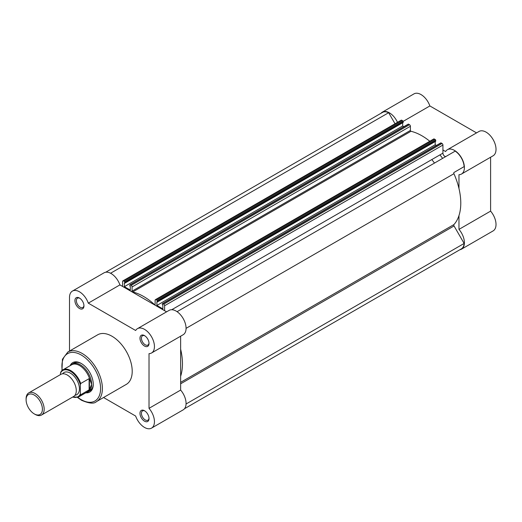 <?xml version="1.0" encoding="UTF-8"?>
<svg xmlns="http://www.w3.org/2000/svg" width="522" height="522" viewBox="0 0 522 522"><rect width="100%" height="100%" fill="white"/><g stroke="black" fill="none" stroke-linecap="round" stroke-linejoin="round"><path stroke-width="0.78" d="M381.034 113.274A14.055 8.117 60 0 1 382.365 112.132A14.055 8.117 60 0 1 389.392 112.83A14.055 8.117 60 0 1 397.49 122.331M382.365 112.132L413.992 93.875A14.055 8.117 60 0 1 421.019 94.573A14.055 8.117 60 0 1 429.874 105.946L476.54 132.888M442.93 150.003L445.599 151.543A14.055 8.117 60 0 1 447.426 149.697A14.055 8.117 60 0 1 454.453 150.395A14.055 8.117 60 0 1 463.64 162.786A14.055 8.117 60 0 1 461.481 174.048A14.055 8.117 60 0 1 458.975 174.707L458.975 188.52M447.426 149.697L479.052 131.44A14.055 8.117 60 0 1 486.08 132.138A14.055 8.117 60 0 1 495.267 144.522A14.055 8.117 60 0 1 493.107 155.784L461.481 174.048M431.811 159.575A51.117 29.513 60 0 1 434.48 163.073M439.948 154.884A51.117 29.513 60 0 1 442.617 158.381M458.975 215.573L458.975 229.386A14.055 8.117 60 0 1 461.481 249.177A14.055 8.117 60 0 1 459.83 249.757M458.975 229.386L490.602 211.129A14.055 8.117 60 0 1 493.107 230.913L461.481 249.177M490.602 211.129L490.602 157.239M403.16 121.365L429.874 105.946M41.525 415.029L73.628 396.498A12.782 7.38 -120 0 0 76.277 390.645A12.782 7.38 -120 0 0 70.698 377.784A12.782 7.38 -120 0 0 60.852 374.365L28.749 392.896A12.782 7.38 60 0 1 38.595 396.322A12.782 7.38 60 0 1 44.174 409.183A12.782 7.38 60 0 1 41.525 415.029A12.782 7.38 60 0 1 35.137 414.396L34.256 413.894A11.536 6.662 -120 0 0 42.413 409.183A11.536 6.662 -120 0 0 34.256 395.056A11.536 6.662 -120 0 0 26.1 399.761A11.536 6.662 -120 0 0 34.256 413.894M26.1 399.761L26.1 398.749A12.782 7.38 60 0 1 28.749 392.896M75.011 395.239A12.782 7.38 -120 0 0 79.442 388.818A12.782 7.38 -120 0 0 72.793 374.92A12.782 7.38 -120 0 0 62.627 373.791M86.58 392.342A15.973 9.22 -120 0 0 88.329 391.702A15.973 9.22 -120 0 0 91.637 384.388L89.425 389.666L80.701 394.756A15.653 9.037 60 0 1 78.594 396.955L87.383 391.878A15.653 9.037 -120 0 0 89.706 389.275M60.461 373.269L60.826 372.029A15.653 9.037 60 0 1 62.934 369.837A15.653 9.037 60 0 1 80.701 383.507L80.342 384.747A15.145 8.743 -120 0 0 70.405 371.24A15.145 8.743 -120 0 0 60.461 373.269L60.461 374.587M80.342 384.747L80.342 393.94L80.701 394.756M80.701 383.507L89.105 378.659L89.706 379.089A15.653 9.037 -120 0 0 71.729 364.761L62.934 369.837L60.826 372.029M89.706 379.089L91.637 384.388A15.973 9.22 -120 0 0 84.668 368.31A15.973 9.22 -120 0 0 72.356 364.03A15.973 9.22 -120 0 0 70.927 365.224M89.425 378.633L89.425 389.666M89.105 378.659L89.105 389.908M144.503 421.169A6.388 3.687 60 0 1 139.981 413.339A6.388 3.687 60 0 1 144.503 410.736L144.503 410.736A6.388 3.687 60 0 1 149.018 418.559A6.388 3.687 60 0 1 144.503 421.169M144.881 410.971A5.37 3.099 -120 0 0 142.539 410.886A5.37 3.099 -120 0 0 141.716 415.186A5.37 3.099 -120 0 0 145.227 419.916A5.37 3.099 -120 0 0 147.909 420.184A5.37 3.099 -120 0 0 149.005 418.115M79.442 308.476A6.388 3.687 60 0 1 74.92 300.652A6.388 3.687 60 0 1 79.442 298.042L79.442 298.042A6.388 3.687 60 0 1 83.957 305.866A6.388 3.687 60 0 1 79.442 308.476M79.814 298.277A5.37 3.099 -120 0 0 77.478 298.192A5.37 3.099 -120 0 0 76.656 302.492A5.37 3.099 -120 0 0 80.16 307.223A5.37 3.099 -120 0 0 82.848 307.491A5.37 3.099 -120 0 0 83.944 305.422M144.503 346.04A6.388 3.687 60 0 1 139.981 338.217A6.388 3.687 60 0 1 144.503 335.607L144.503 335.607A6.388 3.687 60 0 1 149.018 343.43A6.388 3.687 60 0 1 144.503 346.04M144.881 335.842A5.37 3.099 -120 0 0 142.539 335.757A5.37 3.099 -120 0 0 141.716 340.057A5.37 3.099 -120 0 0 145.227 344.788A5.37 3.099 -120 0 0 147.909 345.055A5.37 3.099 -120 0 0 149.005 342.987M70.111 365.694A16.998 9.814 60 0 1 81.249 363.462L81.249 363.462A16.998 9.814 60 0 1 93.262 384.283A16.998 9.814 60 0 1 85.765 392.812M81.615 363.684A15.973 9.22 -120 0 0 73.98 363.09L72.356 364.03M103.545 397.523L135.648 416.054A14.055 8.117 -120 0 0 144.503 427.427A14.055 8.117 -120 0 0 151.53 428.125A14.055 8.117 -120 0 0 149.018 408.334L149.018 353.655A14.055 8.117 -120 0 0 151.53 352.996A14.055 8.117 -120 0 0 151.53 336.762A14.055 8.117 -120 0 0 137.475 328.651A14.055 8.117 -120 0 0 135.648 330.491L88.29 303.151A14.055 8.117 -120 0 0 72.408 291.087A14.055 8.117 -120 0 0 69.498 297.52L69.498 351.071M96.466 401.614L126.285 384.394A28.625 16.528 -120 0 0 130.67 361.459A28.625 16.528 -120 0 0 111.969 336.233A28.625 16.528 -120 0 0 97.66 334.811L67.834 352.03A28.625 16.528 60 0 1 82.15 353.446A28.625 16.528 60 0 1 100.85 378.672A28.625 16.528 60 0 1 96.466 401.614C94.149 403.995 89.164 403.545 81.51 400.257L77.465 397.451M72.408 291.087L104.041 272.823A14.055 8.117 -120 0 1 119.923 284.895L166.59 311.836M151.53 352.996L183.157 334.739A14.055 8.117 -120 0 0 183.157 318.505A14.055 8.117 -120 0 0 169.102 310.388L137.475 328.651M180.645 336.188L180.645 390.078L149.018 408.334M151.53 428.125L183.157 409.868A14.055 8.117 -120 0 0 180.645 390.078M88.329 391.702L89.954 390.763A15.973 9.22 -120 0 0 93.262 383.853M119.923 284.895L88.29 303.151M177.075 311.686L455.197 151.119A13.735 7.934 -120 0 1 464.143 166.609L454.042 172.443A1.279 0.737 60 0 0 453.775 173.023A1.279 0.737 60 0 0 453.938 173.709A54.954 31.725 -120 0 1 453.938 224.571A1.279 0.737 60 0 0 453.775 225.067A1.279 0.737 60 0 0 454.042 225.961L464.143 243.448L186.06 403.995M156.026 299.739A1.279 0.737 -120 0 0 155.386 299.674L433.71 138.982A1.279 0.737 60 0 1 434.35 139.048L156.026 299.739L156.952 300.274L435.276 139.583A0.639 0.372 60 0 1 435.726 140.366L157.403 301.057A0.639 0.372 -120 0 0 156.952 300.274M434.35 139.048L435.276 139.583M184.488 408.726L461.324 248.896A13.735 7.934 -120 0 0 464.143 243.448M105.685 272.243L382.522 112.413A13.735 7.934 -120 0 1 388.649 112.7L110.566 273.247M388.649 112.7L395.03 123.753M122.853 280.895L401.177 120.204A1.279 0.737 60 0 1 401.816 120.269L123.492 280.953A1.279 0.737 -120 0 0 122.853 280.895A1.279 0.737 -120 0 0 122.585 281.475L122.585 286.434M123.492 280.953L124.419 281.488L402.743 120.804A0.639 0.372 60 0 1 403.193 121.58L124.869 282.272A0.639 0.372 -120 0 0 124.419 281.488M401.816 120.269L402.743 120.804M403.865 126.663L402.677 125.978L124.353 286.669L124.353 282.859L124.869 283.159L403.193 122.468L403.193 121.58M124.869 283.159L124.869 282.272M402.677 125.978L402.677 122.768M129.926 284.823L408.25 124.132A0.639 0.372 60 0 1 408.569 124.164L130.246 284.855A0.639 0.372 -120 0 0 129.795 285.116L129.795 286.004L130.317 286.304L130.317 290.108L124.353 286.669M408.569 124.164L409.496 124.699A1.279 0.737 60 0 1 410.403 126.265L132.079 286.956A1.279 0.737 -120 0 0 131.172 285.39L409.496 124.699M130.246 284.855L131.172 285.39M435.204 141.553L435.204 144.764L156.881 305.448L156.881 301.644L157.403 301.944L435.726 141.253L435.726 140.366M157.403 301.944L157.403 301.057M156.881 305.448L162.844 308.893L162.844 305.083L162.329 304.783L162.329 303.895A0.639 0.372 -120 0 1 162.779 303.634L163.706 304.169L442.03 143.485A1.279 0.737 60 0 1 442.93 145.051L442.93 153.155L171.738 309.729M435.204 144.764L436.399 145.449M162.459 303.608L440.783 142.917A0.639 0.372 60 0 1 441.103 142.95L442.03 143.485M442.93 145.051L164.606 305.735L164.606 310.694M446.003 156.424A2.558 1.475 60 0 1 444.039 155.719A2.558 1.475 60 0 1 442.93 153.155M429.782 141.253A54.954 31.725 -120 0 0 410.977 131.283A0.639 0.372 60 0 1 410.403 130.448L410.403 126.265M180.645 376.258A54.954 31.725 -120 0 0 180.645 349.211M164.606 305.735A1.279 0.737 -120 0 0 163.706 304.169M155.386 299.674A1.279 0.737 -120 0 0 155.119 300.261L155.119 304.443A0.639 0.372 60 0 1 154.538 304.607A54.954 31.725 -120 0 0 132.653 291.974A0.639 0.372 60 0 1 132.079 291.139L132.079 286.956M72.728 397.014A15.145 8.743 -120 0 0 80.342 393.94M77.804 397.327A27.346 15.79 -120 0 0 81.249 399.676A27.346 15.79 -120 0 0 100.583 388.505A27.346 15.79 -120 0 0 81.249 355.012A27.346 15.79 -120 0 0 62.216 370.333M180.645 382.352L453.938 224.571M180.645 383.8L454.042 225.961M441.103 142.95L162.779 303.634M154.538 304.607L155.119 304.274M132.079 291.139L410.403 130.448M132.653 291.974L410.977 131.283M186.067 328.358L453.938 173.709M72.506 397.144L78.594 396.955M61.942 370.568L62.425 359.28L67.834 352.03"/></g></svg>
